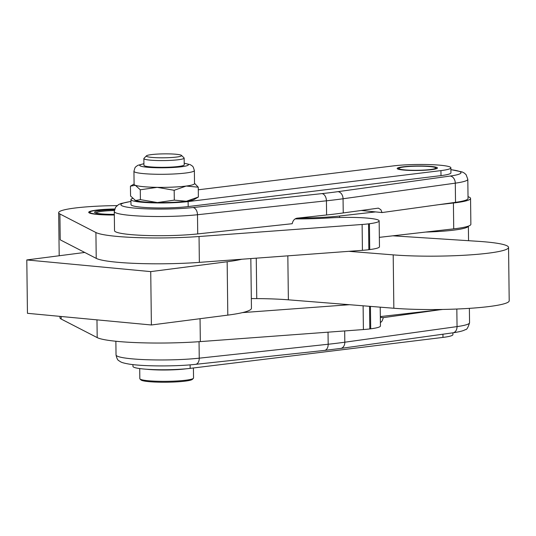 <?xml version="1.0" encoding="UTF-8"?>
<svg xmlns="http://www.w3.org/2000/svg" width="536" height="536" viewBox="0 0 536 536"><rect width="100%" height="100%" fill="white"/><g stroke="black" fill="none" stroke-linecap="round" stroke-linejoin="round"><path stroke-width="0.8" d="M425.618 232.068A50.357 5.615 -0.7 0 0 454.474 230.045A50.357 5.615 -0.7 0 0 468.363 226.132L468.558 240.704M400.137 167.681A18.465 2.057 179.3 0 1 419.728 166.167A18.465 2.057 179.3 0 1 435.654 167.781A18.465 2.057 179.3 0 1 434.482 168.78A18.465 2.057 179.3 0 1 412.854 170.287A18.465 2.057 179.3 0 1 398.958 168.224A18.465 2.057 179.3 0 1 400.137 167.681M146.455 155.829L143.983 158.328A20.14 2.245 -0.7 0 0 143.856 158.582A20.14 2.245 -0.7 0 0 150.1 160.13A20.14 2.245 -0.7 0 0 171.942 160.304A20.14 2.245 -0.7 0 0 184.143 158.087A20.14 2.245 -0.7 0 0 184.009 157.839L181.476 155.4A17.628 1.963 179.3 0 1 171.815 157.497A17.628 1.963 179.3 0 1 151.809 157.403A17.628 1.963 179.3 0 1 146.455 155.829A17.628 1.963 179.3 0 1 157.939 154.06A17.628 1.963 179.3 0 1 176.13 154.261A17.628 1.963 179.3 0 1 181.476 155.4M143.856 158.582L143.943 165.316A20.14 2.245 -0.7 0 0 150.187 166.864A20.14 2.245 -0.7 0 0 178.662 166.448A20.14 2.245 -0.7 0 0 184.223 164.827L184.143 158.087M193.416 367.971L193.543 378.014A26.854 2.995 179.3 0 1 193.375 378.349A26.854 2.995 179.3 0 1 175.875 381.042A26.854 2.995 179.3 0 1 148.157 380.728A26.854 2.995 179.3 0 1 140.003 378.999A26.854 2.995 179.3 0 1 139.829 378.671L139.708 368.567M140.003 378.999L141.015 379.977A25.849 2.881 -0.7 0 0 148.867 381.639A25.849 2.881 -0.7 0 0 175.54 381.94A25.849 2.881 -0.7 0 0 192.391 379.347L193.375 378.349M146.737 369.257A26.854 2.995 -0.7 0 0 148.023 369.391A26.854 2.995 -0.7 0 0 186.407 368.775M380.399 322.752L382.195 320.85L383.314 317.64L380.332 317.339M361.11 210.454L382.034 212.558L380.835 209.67L378.369 208.142L343.234 212.939L343.06 198.762A167.855 18.713 179.3 0 1 339.12 199.298A167.855 18.713 179.3 0 1 335.034 199.814A167.855 18.713 179.3 0 1 330.799 200.317A167.855 18.713 179.3 0 1 326.424 200.806L197.489 214.735A50.357 5.615 179.3 0 1 143.681 216.229A50.357 5.615 179.3 0 1 114.289 211.492L114.523 230.674A50.357 5.615 179.3 0 0 143.916 235.411A50.357 5.615 179.3 0 0 197.724 233.917L197.489 214.735A6.713 4.348 83.8 0 0 193.034 207.546L321.962 193.617A6.713 4.348 83.8 0 1 326.424 200.806L326.598 214.983A167.855 18.713 -0.7 0 0 330.973 214.494A167.855 18.713 -0.7 0 0 335.208 213.991A167.855 18.713 -0.7 0 0 339.295 213.475A167.855 18.713 -0.7 0 0 343.234 212.939M362.43 250.332A26.854 2.995 -0.7 0 0 365.833 250.037A26.854 2.995 -0.7 0 0 368.855 249.702L368.54 223.847A26.854 2.995 179.3 0 1 365.512 224.189A26.854 2.995 179.3 0 1 362.115 224.477L362.43 250.332L348.856 251.33L393.196 254.875A70.497 7.859 -0.7 0 0 398.107 255.23A70.497 7.859 -0.7 0 0 470.91 254.828A70.497 7.859 -0.7 0 0 508.55 247.411A70.497 7.859 -0.7 0 0 478.005 241.314L392.861 235.813L379.354 237.354M250.835 258.573L251.444 308.24A85.606 9.541 179.3 0 1 242.486 312.609L349.505 304.709L393.846 308.254A70.497 7.859 -0.7 0 0 398.757 308.602A70.497 7.859 -0.7 0 0 471.559 308.207A70.497 7.859 -0.7 0 0 509.2 300.783L508.55 247.411M403.132 166.81A20.14 2.245 179.3 0 1 425.048 166.066A20.14 2.245 179.3 0 1 437.45 167.989A20.14 2.245 179.3 0 1 431.48 169.657A20.14 2.245 179.3 0 1 409.571 170.401A20.14 2.245 179.3 0 1 397.169 168.478A20.14 2.245 179.3 0 1 403.132 166.81M132.573 198.427A33.574 3.745 -0.7 0 0 130.931 199.606A33.574 3.745 -0.7 0 0 140.646 202.119A33.574 3.745 -0.7 0 0 188.123 201.576L440.934 170.609A33.574 3.745 -0.7 0 0 450.877 167.822A33.574 3.745 -0.7 0 0 441.162 165.309A33.574 3.745 -0.7 0 0 393.685 165.859L198.28 189.791M188.123 201.576L188.183 206.574A33.574 3.745 179.3 0 1 140.707 207.124A33.574 3.745 179.3 0 1 130.992 204.611L130.931 199.606M132.948 364.607L132.968 366.41A33.574 3.745 -0.7 0 0 142.683 368.915A33.574 3.745 -0.7 0 0 190.159 368.373L190.113 364.855M190.159 368.373L442.971 337.405A33.574 3.745 -0.7 0 0 452.913 334.618L452.893 332.823M363.107 305.795L363.401 329.56A26.854 2.995 -0.7 0 0 366.798 329.265A26.854 2.995 -0.7 0 0 369.82 328.93L370.704 328.816A35.249 3.926 -0.7 0 0 380.439 325.982L380.212 307.161M114.329 215.016A27.028 3.015 179.3 0 1 88.715 212.316A27.028 3.015 179.3 0 1 96.172 210.145A27.028 3.015 179.3 0 1 114.697 208.986M114.503 209.65A21.152 2.358 -0.7 0 0 94.725 212.511A21.152 2.358 -0.7 0 0 101.143 213.871A21.152 2.358 -0.7 0 0 114.322 214.36M95.723 212.993A20.14 2.245 179.3 0 1 97.297 212.31M114.329 214.882A25.849 2.881 179.3 0 1 97.9 214.286A25.849 2.881 179.3 0 1 90.048 211.981A25.849 2.881 179.3 0 1 114.657 209.12M174.3 200.129L186.367 201.261L198.367 197.027L194.139 199.493A30.217 3.37 179.3 0 1 186.367 201.261A30.217 3.37 179.3 0 1 173.014 202.327A30.217 3.37 179.3 0 1 157.383 202.561L174.3 200.129L174.18 190.28L157.195 187.345A30.217 3.37 -0.7 0 0 172.833 187.118A30.217 3.37 -0.7 0 0 186.18 186.046A30.217 3.37 -0.7 0 0 194.521 183.62L194.367 170.542A30.217 3.37 -0.7 0 1 186.025 172.974A30.217 3.37 -0.7 0 1 152.948 174.173A30.217 3.37 -0.7 0 1 133.94 171.279L134.101 184.357A30.217 3.37 -0.7 0 0 135.327 185.289A30.217 3.37 -0.7 0 0 157.195 187.345L140.278 189.778L135.327 185.289L130.442 186.16L134.094 184.029M130.442 186.16L130.563 196.009L135.514 200.498A30.217 3.37 179.3 0 1 134.871 200.216A30.217 3.37 179.3 0 1 134.824 200.189M140.399 199.626L157.383 202.561A30.217 3.37 179.3 0 1 135.514 200.498L140.399 199.626L140.278 189.778M198.367 197.027L198.246 187.178L186.18 186.046L174.18 190.28M194.521 183.312L198.246 187.178M96.996 213.308A19.135 2.131 179.3 0 1 96.728 212.645A19.135 2.131 179.3 0 1 114.336 210.548M117.076 205.603L114.235 205.643A57.071 6.358 -0.7 0 0 58.672 212.685A57.071 6.358 -0.7 0 0 59.905 213.978L95.911 232.517A70.497 7.859 -0.7 0 0 199.044 236.517L362.115 224.477M368.54 223.847L369.425 223.733A35.249 3.926 -0.7 0 0 379.153 220.899A35.249 3.926 -0.7 0 0 329.144 217.938A60.427 6.734 179.3 0 1 295.122 218.896M368.855 249.702L369.74 249.582A35.249 3.926 -0.7 0 0 379.468 246.754L379.153 220.899M348.856 251.33L199.359 262.372A70.497 7.859 179.3 0 1 96.225 258.372L60.22 239.833L59.905 213.978M326.598 214.983L297.078 218.172C294.572 218.648 292.944 220.497 292.2 223.706L197.724 233.917M59.938 316.374L59.952 317.768A57.071 6.358 -0.7 0 0 61.191 319.061L97.19 337.6L96.976 319.858M363.401 329.56L200.33 341.6A70.497 7.859 179.3 0 1 97.19 337.6M383.314 317.64L439.667 309.801L380.326 316.582M382.034 212.558L455.526 202.34L455.292 183.158L343.06 198.762A6.713 5.012 82.1 0 0 337.935 191.66L450.166 176.049A6.713 5.012 82.1 0 1 455.292 183.158A50.357 5.615 179.3 0 0 467.807 179.292L466.106 174.689L464.33 173.074L462.22 171.956L450.897 169.617M450.877 167.822L450.937 172.827A33.574 3.745 179.3 0 1 440.994 175.614L188.183 206.574M467.807 179.292L468.042 198.474A50.357 5.615 179.3 0 1 455.526 202.34M349.505 304.709L288.375 299.825A67.141 7.484 -0.7 0 0 256.751 298.599L251.324 298.559M392.861 235.813L453.724 228.859A52.876 5.896 -0.7 0 0 470.869 224.296L470.554 198.447A52.876 5.896 -0.7 0 0 468.015 196.679M438.388 204.719L453.409 203.003A52.876 5.896 -0.7 0 0 470.554 198.447M298.418 218.025A52.876 5.896 -0.7 0 0 339.583 216.008L375.515 211.908M442.83 309.44L439.667 309.801M151.387 324.984L150.73 271.611L26.8 259.94L27.45 313.312L151.387 324.984L227.807 315.121A85.606 9.541 -0.7 0 0 242.486 312.609M241.83 259.236A85.606 9.541 179.3 0 1 227.157 261.749L150.73 271.611M26.8 259.94L84.742 252.456M393.196 254.875L393.846 308.254M199.044 341.693L199.245 358.175A6.713 4.348 83.8 0 1 198.019 362.745A6.713 4.348 83.8 0 1 195.586 364.339C176.438 366.497 144.023 366.45 129.511 364.165C120.607 362.638 120.727 361.807 118.959 360.741C117.732 360.313 116.761 358.383 116.037 354.933A50.357 5.615 -0.7 0 0 145.43 359.676A50.357 5.615 -0.7 0 0 199.245 358.175L328.179 344.246A167.855 18.713 -0.7 0 0 332.555 343.764A167.855 18.713 -0.7 0 0 336.782 343.261A167.855 18.713 -0.7 0 0 340.876 342.739A167.855 18.713 -0.7 0 0 344.815 342.209L457.047 326.598A6.713 5.012 82.1 0 1 455.627 331.194A6.713 5.012 82.1 0 1 452.927 332.816C462.334 331.416 464.411 330.183 465.355 329.607C466.642 329.982 468.042 327.69 469.556 322.739L469.382 308.354M344.682 330.94L344.815 342.209A6.713 5.012 82.1 0 1 343.395 346.799A6.713 5.012 82.1 0 1 340.695 348.427L452.927 332.816M195.586 364.339L324.521 350.41A6.713 4.348 83.8 0 0 326.953 348.815A6.713 4.348 83.8 0 0 328.179 344.246L328.032 332.173M442.971 337.405L442.93 334.209M184.203 163.306A24.341 2.714 179.3 0 1 181.697 166.73A24.341 2.714 179.3 0 1 148.814 167.373A24.341 2.714 179.3 0 1 143.923 163.795M369.425 223.733L369.74 249.582M96.225 258.372L95.911 232.517M199.359 262.372L199.044 236.517M370.436 306.378L370.704 328.816M369.82 328.93L369.545 306.311M61.158 316.488L61.191 319.061M200.33 341.6L200.049 318.706M456.833 309.024L457.047 326.598A50.357 5.615 -0.7 0 0 469.556 322.739M130.952 201.503A43.644 4.864 -0.7 0 0 133.993 208.042A43.644 4.864 -0.7 0 0 193.034 207.546M321.962 193.617A161.142 17.963 -0.7 0 0 337.935 191.66M440.934 170.609L440.994 175.614M450.166 176.049A43.644 4.864 -0.7 0 0 450.903 169.718M256.262 258.171L256.751 298.599M287.832 255.84L288.375 299.825M453.409 203.003L453.724 228.859M339.583 216.008L339.596 217.482M227.807 315.121L227.157 261.749M435.654 167.781L436.565 168.659M90.048 211.981L89.17 212.859M184.203 163.199L190.34 164.686L192.404 166.073L193.275 167.105L194.367 170.542M143.923 163.688L137.839 165.316L135.762 166.797L134.951 167.802L133.94 171.279M96.728 212.645L96.246 213.14M58.672 212.685L59.194 255.759M116.037 354.933L115.87 341.251M324.521 350.41L340.695 348.427M130.952 201.409L120.935 203.533L118.55 204.591L115.568 207.265L114.289 211.492M398.958 168.224L398.067 169.128"/></g></svg>
